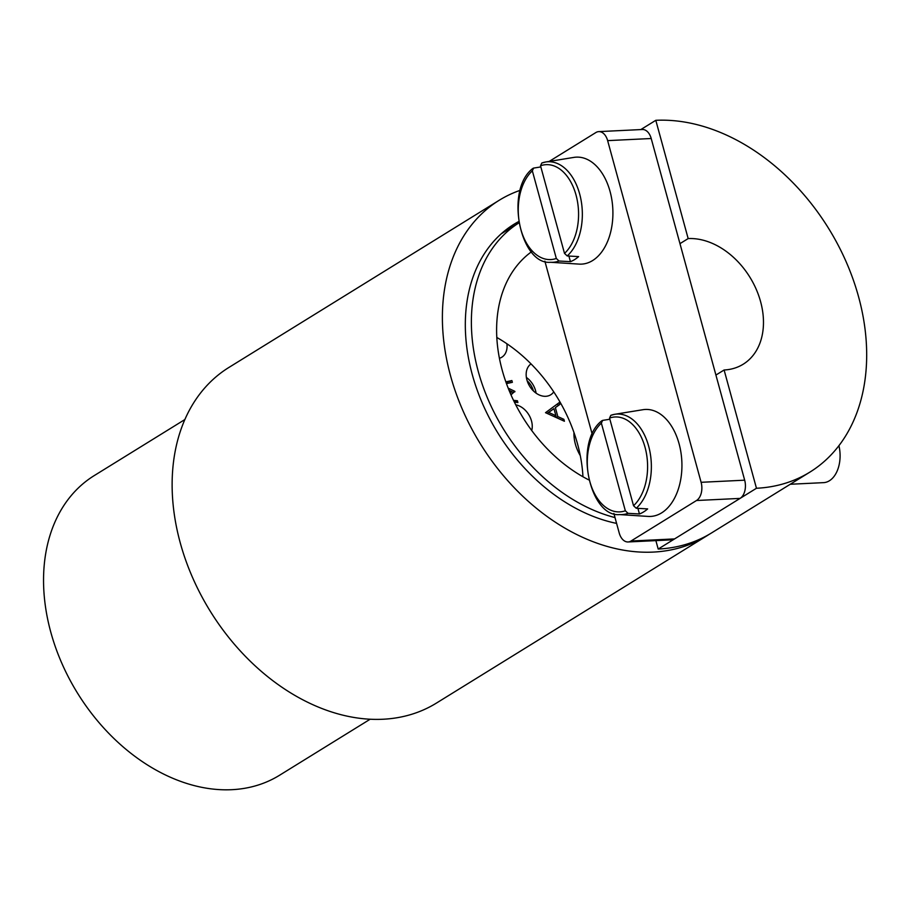 <?xml version="1.0" encoding="UTF-8"?>
<svg xmlns="http://www.w3.org/2000/svg" width="910" height="910" viewBox="0 0 910 910"><rect width="100%" height="100%" fill="white"/><g stroke="black" fill="none" stroke-linecap="round" stroke-linejoin="round"><path stroke-width="1.36" d="M506.893 343.752A18.325 13.377 -121.7 0 1 501.797 357.232A18.325 13.377 -121.7 0 1 499.419 358.29M526.378 377.445A18.325 13.377 -121.7 0 1 536.092 393.143M553.746 391.869A18.325 13.377 -121.7 0 1 550.698 394.803A18.325 13.377 -121.7 0 1 545.738 396.305A18.325 13.377 -121.7 0 1 528.187 383.451A18.325 13.377 -121.7 0 1 531.03 363.898M515.742 404.802A18.325 13.377 -121.7 0 1 531.736 430.521M545.511 412.685L559.286 402.55L559.809 404.472L555.373 407.635L557.819 416.575L563.87 419.317L564.405 421.25L545.511 412.685M580.284 455.614A35.228 25.73 -121.7 0 1 573.96 432.477M513.524 400.343L517.403 400.753L517.892 402.538L514.412 402.163M510.214 393.052L511.955 391.687L509.054 390.299M505.846 381.87L511.875 380.551L512.364 382.325L506.472 383.611M508.201 388.161L514.821 391.334L510.976 394.838M557.682 403.687L558.171 405.485L559.809 404.472M558.171 405.485L555.373 407.635M555.691 415.813L556.158 417.508M556.237 417.553L557.819 416.575M562.3 420.295L563.87 419.317M553.951 408.647L547.081 413.402L548.662 412.423L555.885 415.688L553.951 408.647L548.662 412.423M554.304 416.666L555.885 415.688M514.127 401.594L515.765 401.765L517.403 400.753M506.062 382.473L511.875 380.551M510.237 381.563L510.555 382.723M511.898 391.721L513.183 392.346L514.821 391.334M513.183 392.346L514.935 391.732M513.297 392.745L510.897 394.633M533.419 390.925A15.504 11.318 58.3 0 0 527.174 380.824M518.529 221.642A169.124 123.487 58.3 0 0 513.979 224.269A169.124 123.487 58.3 0 0 476.226 387.387A169.124 123.487 58.3 0 0 616.605 523.398M370.165 719.218L279.563 775.252A176.165 128.629 -121.7 0 1 231.834 789.687A176.165 128.629 -121.7 0 1 61.823 663.254A176.165 128.629 -121.7 0 1 94.231 475.6L184.832 419.567M520.247 190.292A197.311 144.064 58.3 0 0 499.158 200.302A197.311 144.064 58.3 0 0 462.86 410.478A197.311 144.064 58.3 0 0 653.278 552.086A197.311 144.064 58.3 0 0 706.729 535.91A197.311 144.064 58.3 0 0 709.163 534.363M706.729 535.91L436.459 703.066A197.311 144.064 -121.7 0 1 383.008 719.241A197.311 144.064 -121.7 0 1 192.601 577.634A197.311 144.064 -121.7 0 1 228.888 367.458L499.158 200.302M588.702 479.854A136.705 99.816 -121.7 0 1 501.308 366.764A136.705 99.816 -121.7 0 1 531.463 251.808M615.012 517.585A167.713 122.452 -121.7 0 1 481.197 381.21A167.713 122.452 -121.7 0 1 518.745 222.995L501.194 233.836M496.803 337.462A136.705 99.816 -121.7 0 1 582.957 476.76M655.883 540.62L658.192 549.048L756.46 488.26L724.11 369.995A70.468 51.449 58.3 0 0 743.197 364.216A70.468 51.449 58.3 0 0 756.164 289.152A70.468 51.449 58.3 0 0 688.165 238.579L679.975 243.641M756.46 488.26A197.311 144.064 58.3 0 0 809.923 472.097A197.311 144.064 58.3 0 0 846.209 261.921A197.311 144.064 58.3 0 0 655.803 120.313L688.165 238.579M724.11 369.995L715.92 375.057M658.192 549.048A197.311 144.064 58.3 0 0 711.643 532.873L809.923 472.097M640.822 129.573L655.803 120.313M540.074 167.053L540.767 166.632M549.185 161.423L595.857 132.553A14.094 8.929 -92.8 0 1 598.769 131.62A14.094 8.929 -92.8 0 1 607.641 140.629L701.11 482.3L744.676 480.184A14.094 8.929 87.2 0 1 740.08 498.396L674.572 538.913A14.094 8.929 87.2 0 1 671.66 539.846L628.093 541.962A14.094 8.929 -92.8 0 0 630.994 541.029L674.572 538.913M598.769 131.62L642.335 129.504A14.094 8.929 87.2 0 1 651.207 138.513L744.676 480.184M740.08 498.396L696.514 500.511L630.994 541.029M628.093 541.962A14.094 8.929 -92.8 0 1 619.209 532.953L613.886 513.467M592.251 434.388L544.862 261.159M696.514 500.511A14.094 8.929 -92.8 0 0 701.11 482.3M609.871 419.237L602.625 420.397L601.362 423.139L625.341 510.783L628.048 513.331A50.323 31.884 87.2 0 1 619.585 514.582L648.102 516.414A53.553 33.932 -92.8 0 0 661.604 512.887A53.553 33.932 -92.8 0 0 680.6 450.473A53.553 33.932 -92.8 0 0 642.926 409.705L614.716 414.3A50.323 31.884 87.2 0 1 649.421 449.21A50.323 31.884 87.2 0 1 636.238 508.258L633.531 505.71L609.552 418.077L610.815 415.335A50.323 31.884 87.2 0 1 614.716 414.3L610.815 415.335M628.048 513.331L639.457 513.968A51.586 32.68 -92.8 0 0 643.677 511.886A51.586 32.68 -92.8 0 0 647.647 508.906L636.238 508.258M790.244 484.257L823.573 482.641A28.187 17.859 -92.8 0 0 829.397 480.764A28.187 17.859 -92.8 0 0 838.929 445.684M602.625 420.397L601.84 420.773C573.425 442.271 589.441 517.597 619.585 514.582M637.921 508.36L639.457 513.968M540.847 166.928L533.601 168.088L532.339 170.83L556.317 258.463L559.024 261.022A50.323 31.884 87.2 0 1 550.561 262.273L579.078 264.105A53.553 33.932 -92.8 0 0 592.581 260.579A53.553 33.932 -92.8 0 0 611.577 198.164A53.553 33.932 -92.8 0 0 573.903 157.396L545.693 161.991A50.323 31.884 87.2 0 1 580.398 196.901A50.323 31.884 87.2 0 1 567.214 255.949L564.507 253.401L540.529 165.768L541.791 163.026A50.323 31.884 87.2 0 1 545.693 161.991L541.791 163.026M559.024 261.022L570.433 261.659A51.586 32.68 -92.8 0 0 574.642 259.577A51.586 32.68 -92.8 0 0 578.624 256.597L567.214 255.949M533.601 168.088L532.816 168.464C504.402 189.963 520.418 265.288 550.561 262.273M568.898 256.051L570.433 261.659M651.207 138.513L607.641 140.629M601.362 423.139A47.525 30.11 -92.8 0 0 589.828 481.504A47.525 30.11 -92.8 0 0 625.341 510.783M633.531 505.71A47.525 30.11 -92.8 0 0 645.053 447.345A47.525 30.11 -92.8 0 0 609.552 418.077M532.339 170.83A47.525 30.11 -92.8 0 0 520.804 229.195A47.525 30.11 -92.8 0 0 556.317 258.463M564.507 253.401A47.525 30.11 -92.8 0 0 576.03 195.036A47.525 30.11 -92.8 0 0 540.529 165.768"/></g></svg>
